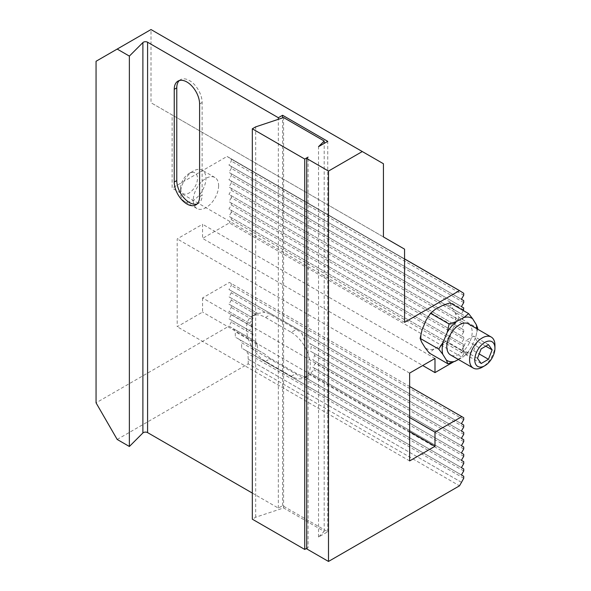 <?xml version="1.0" encoding="UTF-8"?>
<svg xmlns="http://www.w3.org/2000/svg" width="591" height="591" viewBox="0 0 591 591"><rect width="100%" height="100%" fill="white"/><g stroke="black" fill="none" stroke-linecap="round" stroke-linejoin="round"><path stroke-width="0.44" stroke-dasharray="2.96 2.22" d="M306.714 548.876L308.088 547.502L308.088 157.117M463.728 434.333L311.258 346.304L310.519 351.246L313.984 353.248A26.898 15.529 60 0 1 314.582 355.546L312.802 359.882L315.372 361.367A26.898 15.529 60 0 1 315.372 363.317L312.802 367.203L314.582 368.23A26.898 15.529 60 0 1 313.984 369.84L310.519 373.209L311.258 373.638A26.898 15.529 60 0 1 309.824 374.664A26.898 15.529 60 0 1 309.743 374.709L304.564 377.088L301.979 375.595A26.898 15.529 60 0 1 296.372 373.335L270.597 358.449A26.898 15.529 60 0 1 264.99 354.238L235.307 337.099L235.307 331.736L233.615 328.81L228.968 326.121L96.06 402.855M463.728 432.383L309.743 343.482A26.898 15.529 60 0 1 311.258 346.304M463.728 441.654L314.582 355.546M463.728 439.697L313.984 353.248M463.728 448.968L315.372 363.317M463.728 447.018L315.372 361.367M463.728 456.289L313.984 369.84M463.728 454.339L314.582 368.23M463.728 463.61L309.743 374.709M463.728 461.66L311.258 373.638M461.401 467.636L304.564 377.088M463.728 468.981L301.979 375.595M461.401 460.315L310.519 373.209M461.401 452.994L312.802 367.203M461.401 445.68L312.802 359.882M461.401 438.359L310.519 351.246M461.401 431.038L309.743 343.482M463.728 427.012L301.979 333.627L304.564 340.49M463.728 417.741L231.295 283.547L231.295 285.497L228.968 289.524L231.295 290.868L231.295 292.818L228.968 296.845L257.757 313.466L228.968 296.845M463.728 419.691L231.295 285.497M291.304 332.341A26.898 15.529 60 0 1 308.871 356.041A26.898 15.529 60 0 1 304.749 377.597A26.898 15.529 60 0 1 291.304 376.26L265.522 361.382A26.898 15.529 60 0 1 247.954 337.683A26.898 15.529 60 0 1 252.076 316.126A26.898 15.529 60 0 1 265.522 317.463L291.304 332.341L296.372 329.416A26.898 15.529 60 0 1 301.979 333.627M296.372 329.416L270.597 314.53A26.898 15.529 60 0 0 264.99 312.27L231.295 292.818M463.728 425.062L231.295 290.868M264.99 354.238L257.757 350.064L257.225 344.39A26.898 15.529 60 0 1 255.711 341.561L251.803 339.308L252.985 334.624A26.898 15.529 60 0 1 252.387 332.327L249.52 330.672L251.596 326.498A26.898 15.529 60 0 1 251.596 324.548L249.52 323.351L252.387 319.635A26.898 15.529 60 0 1 252.985 318.032L251.803 317.345L255.711 314.235A26.898 15.529 60 0 1 257.144 313.2A26.898 15.529 60 0 1 257.225 313.156M255.711 314.235L231.295 300.139L231.295 298.189M252.985 318.032L231.295 305.503L231.295 307.46L228.968 311.487L251.596 324.548M252.387 319.635L231.295 307.46M251.596 326.498L231.295 314.774L231.295 312.824M252.387 332.327L231.295 320.145L231.295 322.095L228.968 326.121L251.803 339.308M252.985 334.624L231.295 322.095M257.225 344.39L235.307 331.736M255.711 341.561L233.615 328.81M463.728 470.931L241.645 342.714L239.953 339.788M463.728 478.252L247.984 353.691L246.292 350.766L241.645 348.084L241.645 342.714M463.728 476.302L246.292 350.766M409.629 417.497L202.558 297.945L229.389 282.446L409.629 386.507M453.423 361.958L461.822 357.104L229.389 222.918L202.558 238.409L422.735 365.526M463.728 293.306L231.295 159.112L231.295 161.062L228.968 165.088L463.728 300.627M463.728 295.256L231.295 161.062M463.728 302.577L231.295 168.383L231.295 166.433M463.728 307.941L231.295 173.747L231.295 175.704L228.968 179.73L463.728 315.262L463.728 317.212L231.295 183.025L231.295 181.068M463.728 309.898L231.295 175.704M231.295 190.339L463.728 324.533L463.728 322.583L231.295 188.389L231.295 190.339L228.968 194.365L463.728 329.904L463.728 331.854L231.295 197.66L231.295 195.71M231.295 204.981L463.728 339.175L463.728 337.225L231.295 203.031L231.295 204.981L228.968 209.007L463.728 344.546L463.728 346.496L231.295 212.302L231.295 210.352M231.295 219.623L463.728 353.817L463.728 351.859L231.295 217.665L231.295 219.623L229.389 222.918M426.081 320.204A24.504 14.147 -60 0 1 435.205 309.374M442.807 305.318A24.504 14.147 -60 0 1 451.539 306.618L455.092 312.329A24.504 14.147 -60 0 1 454.701 324.459L450.652 334.233A24.504 14.147 -60 0 1 441.529 345.063L433.934 349.118A24.504 14.147 -60 0 1 425.195 347.826M422.033 329.977A24.504 14.147 120 0 0 421.642 342.108M463.728 353.817L461.822 357.104M463.728 346.496L461.401 350.522L463.728 351.859M463.728 339.175L461.401 343.201L463.728 344.546M463.728 331.854L461.401 335.88L463.728 337.225M463.728 324.533L461.401 328.559L463.728 329.904M463.728 317.212L461.401 321.238L463.728 322.583M463.344 310.556L461.401 313.924L463.728 315.262M218.611 185.707A17.929 10.35 -60 0 1 210.788 203.747A17.929 10.35 -60 0 1 196.973 208.549A17.929 10.35 -60 0 1 196.973 187.849A17.929 10.35 -60 0 1 214.902 177.499A17.929 10.35 -60 0 1 218.611 185.707M96.06 61.272L151.001 29.55L383.433 163.744M404.562 258.902L227.07 156.43L172.129 188.145L172.129 114.95L151.001 102.745L151.001 29.55M227.07 156.43L231.295 159.112M231.295 168.383L228.968 172.409L231.295 173.747M231.295 183.025L228.968 187.044L231.295 188.389M231.295 197.66L228.968 201.686L231.295 203.031M231.295 212.302L228.968 216.328L231.295 217.665M202.558 297.945L202.558 312.092L177.197 326.734L177.197 238.897L202.558 224.255L202.558 238.409M229.389 282.446L231.295 283.547M231.295 300.139L228.968 304.166L231.295 305.503M231.295 314.774L228.968 318.8L231.295 320.145M461.505 291.777L229.072 157.583M117.188 439.453L248.198 363.82L459.502 485.817M248.198 363.82L248.198 359.18L461.505 482.337M306.714 548.3L308.088 547.502M252.327 493.079L278.346 508.105L282.579 505.66L327.746 531.737L318.534 537.056L324.193 531.398L283.584 507.95L255.681 517.251L252.327 519.186M409.629 431.644L202.558 312.092M409.629 460.928L177.197 326.734M409.629 373.091L177.197 238.897M434.991 358.449L202.558 224.255M404.562 322.339L172.129 188.145M404.562 249.143L172.129 114.95M383.433 236.939L151.001 102.745M248.198 359.18L247.984 353.691M461.401 482.278L247.984 359.062M461.401 291.961L228.968 157.767M461.401 474.957L241.645 348.084M257.757 350.064L235.307 337.099M249.52 330.672L228.968 318.8M249.52 323.351L228.968 311.487M251.803 317.345L228.968 304.166M257.757 313.466L264.99 312.27M461.401 423.717L228.968 289.524M461.401 350.522L228.968 216.328M461.401 343.201L228.968 209.007M461.401 335.88L228.968 201.686M461.401 328.559L228.968 194.365M461.401 321.238L228.968 187.044M461.401 313.924L228.968 179.73M461.401 306.603L228.968 172.409M461.401 299.282L228.968 165.088M318.534 537.056L318.534 146.671M327.746 531.737L327.746 141.352M282.579 505.66L282.579 117.897M278.346 508.105L278.346 119.308M179.309 80.546A17.929 10.35 -120 0 1 180.491 79.659A17.929 10.35 -120 0 1 194.306 84.461A17.929 10.35 -120 0 1 202.129 102.502L202.129 195.222L199.595 196.685M197.062 204.006A17.929 10.35 -120 0 0 198.421 203.43A17.929 10.35 -120 0 0 202.129 195.222M324.193 531.398L324.193 143.406M283.584 507.95L283.584 117.565M255.681 517.251L255.681 126.866M180.58 188.145A11.953 6.9 -60 0 1 189.031 173.503A11.953 6.9 -60 0 1 197.483 178.386A11.953 6.9 -60 0 1 189.031 193.028A11.953 6.9 -60 0 1 180.58 188.145L180.58 193.028A17.929 10.35 120 0 0 184.296 201.236A17.929 10.35 120 0 0 198.111 196.426A17.929 10.35 120 0 0 205.934 178.386A17.929 10.35 120 0 0 202.225 170.178A17.929 10.35 120 0 0 193.257 171.065A17.929 10.35 120 0 0 180.58 193.028M450.652 334.233L448.754 342.617L467.348 353.352L462.664 357.26A24.504 14.147 120 0 0 471.788 346.429L475.836 336.656A24.504 14.147 120 0 0 476.811 328.714M458.446 359.513L462.664 357.26M433.934 349.118L429.243 353.026M448.754 342.617L441.529 345.063M455.092 312.329L459.141 317.537L477.735 328.278M477.587 329.157L475.836 336.656M471.788 346.429L467.348 353.352M459.141 317.537L454.701 324.459M450.024 302.873L451.539 306.618M468.464 323.89A17.929 10.35 -60 0 1 472.179 332.098A17.929 10.35 -60 0 1 464.349 350.145A17.929 10.35 -60 0 1 450.534 354.947M481.148 363.517L466.351 354.977L473.672 350.751L477.336 341.325L473.672 336.116L466.351 340.342L481.148 348.882M466.351 354.977L462.694 349.776L466.351 340.342M488.462 344.656L473.672 336.116M477.484 358.316L462.694 349.776M473.672 350.751L479.183 353.935M485.787 346.2L477.336 341.325M494.94 345.24A17.929 10.35 -60 0 1 482.263 367.203M265.522 317.463L270.597 314.53M291.304 376.26L296.372 373.335M265.522 361.382L270.597 358.449M202.129 102.502L199.595 103.964M304.749 377.597L309.824 374.664M252.076 316.126L257.144 313.2M180.491 79.659L177.957 81.122M198.421 203.43L195.887 204.892M189.031 173.503L193.257 171.065M214.902 177.499L202.225 170.178M196.973 208.549L184.296 201.236"/><path stroke-width="0.89" d="M463.344 310.556L463.728 307.941L461.401 306.603L463.728 302.577L463.728 300.627L461.401 299.282L463.728 295.256L463.728 293.306L459.502 290.617L404.562 322.339L404.562 249.143L383.433 236.939L383.433 163.744L362.298 151.547L328.493 171.065L328.493 561.45L306.714 548.876L306.714 158.491L308.088 157.117L304.734 159.053L252.327 128.801L255.681 126.866L283.584 117.565L324.193 141.013L318.534 146.671L327.746 141.352L282.579 115.275L278.346 117.712L147.587 42.22A2.992 1.729 0 0 0 142.889 42.582L129.37 56.101L117.188 49.068L96.06 61.272L96.06 402.855L117.188 439.453L129.37 446.486L129.37 56.101M328.493 561.45L459.502 485.817L461.505 482.337L463.728 478.252L463.728 476.302L461.401 474.957L463.728 470.931L463.728 468.981L461.401 467.636L463.728 463.61L463.728 461.66L461.401 460.315L463.728 456.289L463.728 454.339L461.401 452.994L463.728 448.968L463.728 447.018L461.401 445.68L463.728 441.654L463.728 439.697L461.401 438.359L463.728 434.333L463.728 432.383L461.401 431.038L463.728 427.012L463.728 425.062L461.401 423.717L463.728 419.691L463.728 417.741L461.822 416.64L434.991 432.132L409.629 417.497M409.629 386.507L461.822 416.64M434.991 432.132L434.991 446.286L409.629 460.928L409.629 373.091L434.991 358.449L434.991 372.603L453.423 361.958M434.991 372.603L422.735 365.526M463.935 317.515L456.333 321.57L449.116 324.023L430.521 313.282L435.205 309.374L442.807 305.318L450.024 302.873L468.626 313.607L472.667 318.815A24.504 14.147 120 0 0 463.935 317.515L468.626 313.607M430.521 313.282L426.081 320.204L422.033 329.977L420.127 338.362L421.642 342.108L425.195 347.826L429.243 353.026L447.845 363.768L446.331 360.022A24.504 14.147 120 0 0 455.063 361.323L458.446 359.513M459.502 290.617L404.562 258.902M362.298 151.547L151.001 29.55L117.188 49.068M328.493 171.065L306.714 158.491M252.327 128.801L252.327 519.186L304.734 549.438L306.714 548.3M252.327 493.079L147.587 432.612A2.992 1.729 0 0 0 142.889 432.967L129.37 446.486M434.991 446.286L409.629 431.644M282.579 117.897L282.579 115.275M278.346 119.308L278.346 117.712M199.595 103.964A17.929 10.35 -120 0 0 191.772 85.924A17.929 10.35 -120 0 0 177.957 81.122A17.929 10.35 -120 0 0 174.242 89.33L174.242 182.043A17.929 10.35 -120 0 0 182.065 200.09A17.929 10.35 -120 0 0 195.887 204.892A17.929 10.35 -120 0 0 199.595 196.685L199.595 103.964M179.309 80.546A17.929 10.35 -120 0 0 176.775 87.867L176.775 180.58A17.929 10.35 -120 0 0 183.786 197.719A17.929 10.35 -120 0 0 197.062 204.006M324.193 143.406L324.193 141.013M304.734 549.438L304.734 159.053M442.777 354.305L438.729 349.096L443.161 342.174A24.504 14.147 120 0 0 442.777 354.305L446.331 360.022M420.127 338.362L438.729 349.096M455.063 361.323L447.845 363.768M476.811 328.714A24.504 14.147 120 0 0 476.22 324.533L477.735 328.278L477.587 329.157M476.22 324.533L472.667 318.815M449.116 324.023L447.21 332.401L443.161 342.174M484.856 365.703L482.263 367.203A17.929 10.35 -60 0 1 473.295 368.09L450.534 354.947A17.929 10.35 -60 0 1 446.818 346.74A17.929 10.35 -60 0 1 454.649 328.692A17.929 10.35 -60 0 1 468.464 323.89L491.224 337.033A17.929 10.35 -60 0 1 494.94 345.24L494.94 348.232A14.265 8.237 120 0 0 484.856 342.411A14.265 8.237 120 0 0 474.772 359.882A14.265 8.237 120 0 0 484.856 365.703A14.265 8.237 120 0 0 494.94 348.232M456.333 321.57A24.504 14.147 120 0 0 447.21 332.401M488.462 359.291L492.126 349.865L488.462 344.656L481.148 348.882L477.484 358.316L481.148 363.517L488.462 359.291L479.183 353.935M492.126 349.865L485.787 346.2M473.295 368.09A17.929 10.35 -60 0 1 473.295 347.382A17.929 10.35 -60 0 1 491.224 337.033M147.587 432.612L147.587 42.22M142.889 432.967L142.889 42.582M176.775 87.867L174.242 89.33M176.775 180.58L174.242 182.043"/></g></svg>
